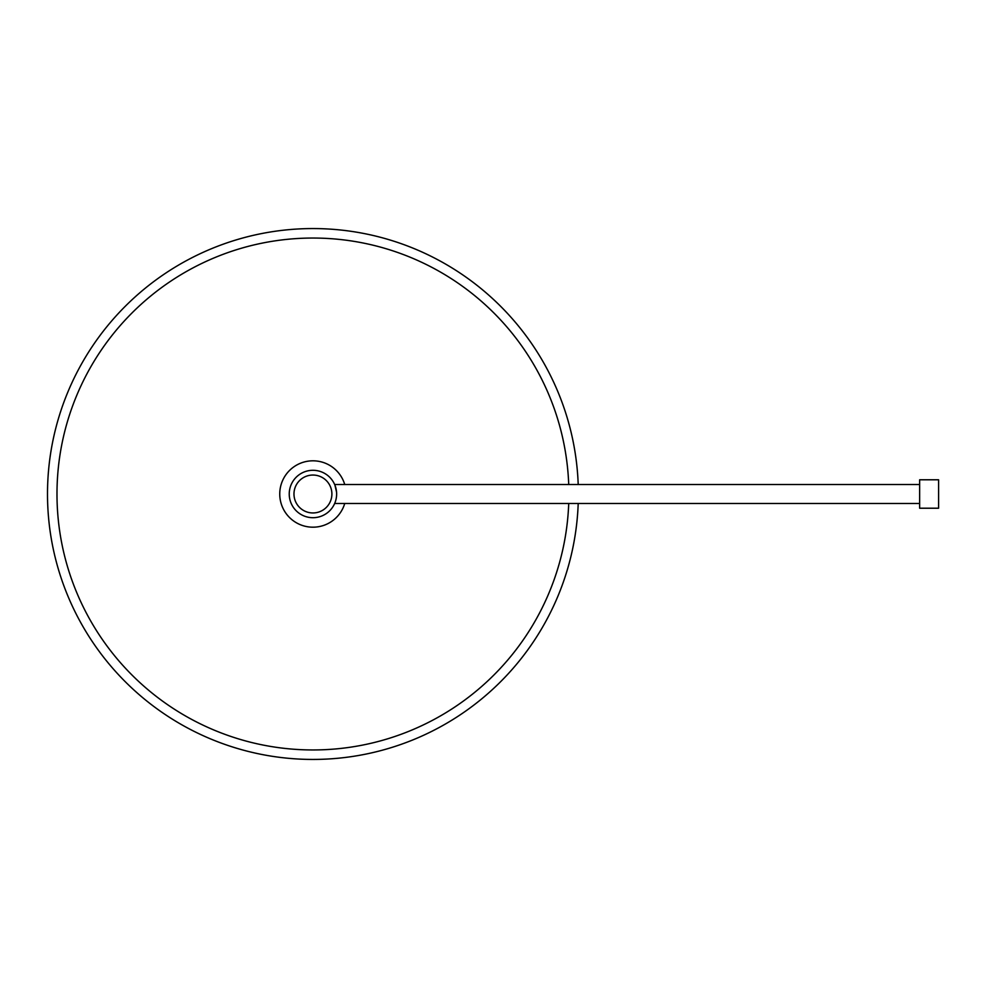 <?xml version="1.0" encoding="UTF-8"?>
<svg xmlns="http://www.w3.org/2000/svg" width="988" height="988" viewBox="0 0 988 988"><rect width="100%" height="100%" fill="white"/><g stroke="black" fill="none" stroke-linecap="round" stroke-linejoin="round"><path stroke-width="1.48" d="M312.937 475.043A18.957 18.957 0 0 1 331.894 494A18.957 18.957 0 0 1 312.937 512.957A18.957 18.957 0 0 1 293.979 494A18.957 18.957 0 0 1 312.937 475.043M344.738 503.485A33.184 33.184 0 0 1 279.752 494A33.184 33.184 0 0 1 344.738 484.515M578.202 503.485A265.439 265.439 0 0 1 312.937 759.439A265.439 265.439 0 0 1 47.498 494A265.439 265.439 0 0 1 312.937 228.561A265.439 265.439 0 0 1 578.202 484.515M938.6 494L938.6 479.785L919.643 479.785L919.643 508.215L938.6 508.215L938.6 494M336.636 494C334.512 481.774 334.512 481.774 336.636 494M334.957 502.756L334.66 503.485L334.957 502.756M312.937 470.3A23.7 23.7 0 0 1 336.636 494A23.7 23.7 0 0 1 312.937 517.7A23.7 23.7 0 0 1 289.237 494A23.7 23.7 0 0 1 312.937 470.3M335.29 486.121L336.562 492.123L334.957 485.244M568.718 503.485A255.954 255.954 0 0 1 312.937 749.954A255.954 255.954 0 0 1 56.983 494A255.954 255.954 0 0 1 312.937 238.046A255.954 255.954 0 0 1 568.718 484.515M312.937 759.439A265.439 265.439 0 0 1 47.498 494A265.439 265.439 0 0 1 312.937 228.561M919.643 484.515L334.66 484.515M919.643 503.485L334.66 503.485"/></g></svg>
